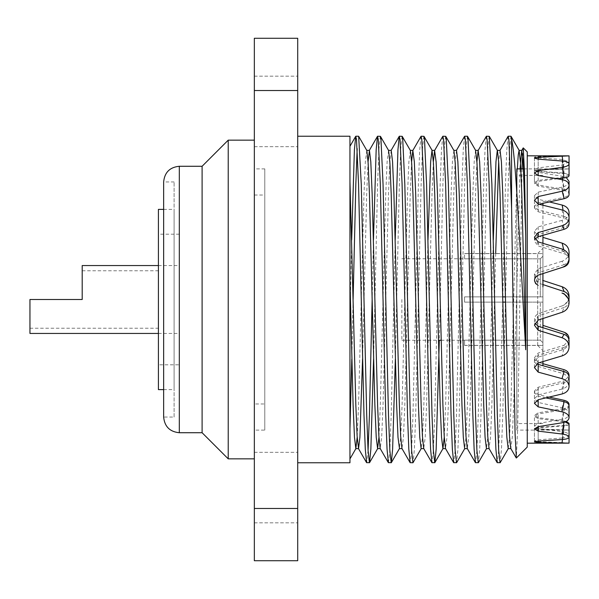 <?xml version="1.0" encoding="UTF-8"?>
<svg xmlns="http://www.w3.org/2000/svg" width="599" height="599" viewBox="0 0 599 599"><rect width="100%" height="100%" fill="white"/><g stroke="black" fill="none" stroke-linecap="round" stroke-linejoin="round"><path stroke-width="0.45" stroke-dasharray="3 2.25" d="M82.198 265.559L82.198 299.5L29.95 299.5L29.95 333.441M179.318 299.5L179.318 265.559L179.318 299.5M29.95 299.5L82.198 299.5L29.95 299.5L29.95 328.215L29.95 299.5M82.198 299.5L82.198 270.785L82.198 299.5M158.421 299.5L158.421 328.215L158.421 299.5M179.318 364.806L179.318 234.194L179.318 364.806L158.421 364.806L158.421 234.194L158.421 364.806M158.421 209.38L158.421 389.62M163.647 389.62L174.099 389.62L174.099 209.38L174.099 389.62M174.099 417.054L174.099 181.946L174.099 417.054L163.647 417.054L163.647 181.946L174.099 181.946M228.226 458.849L228.226 140.151M202.103 166.275L202.103 432.725M254.343 140.151L254.343 458.849L254.343 140.151M569.05 181.37C568.803 184.14 566.444 186.072 561.989 187.173L564.108 197.318C567.193 196.562 568.84 195.177 569.05 193.155C568.885 191.261 567.246 189.995 564.138 189.359L562.716 179.737M562.483 178.165L562.199 176.233L566.257 177.559M569.05 185.241L569.05 193.155M569.05 212.42C568.803 216.254 566.444 218.897 561.989 220.35L564.108 227.463C567.193 226.459 568.84 224.573 569.05 221.795C568.885 219.152 567.246 217.37 564.138 216.449L563.082 210.249M569.05 217.751L569.05 221.795M569.05 251.999C568.803 256.529 566.444 259.622 561.989 261.276L564.108 264.653C567.193 263.508 568.84 261.306 569.05 258.042M568.998 257.173L564.138 251.662L563.689 249.693M569.05 296.22C568.803 300.998 566.444 304.24 561.989 305.939L564.108 305.258L568.96 299.515M564.138 332.235L562.199 331.606C566.542 333.261 568.825 336.316 569.05 340.771C568.803 345.331 566.444 348.401 561.989 349.981L564.108 345.301L568.968 339.865M564.138 369.703L562.199 373.312C566.542 374.779 568.825 377.437 569.05 381.278C568.803 385.172 566.444 387.77 561.989 389.08L564.108 380.859L568.968 376.269M564.138 400.304L562.199 407.792C566.542 408.93 568.825 410.929 569.05 413.782C568.803 416.627 566.444 418.499 561.989 419.405L564.108 408.451C567.193 407.822 568.84 406.496 569.05 404.482M566.257 421.441L564.138 421.037L562.199 431.669C566.542 432.366 568.825 433.511 569.05 435.091C568.803 436.619 566.444 437.584 561.989 437.996L564.108 425.38C567.193 425.088 568.84 424.414 569.05 423.358M562.536 439.516L564.108 429.985L569.05 430.104L564.138 429.872L562.199 442.609L569.05 443.14M516.802 192.571L516.802 430.112L569.05 430.104L569.05 437.128M569.05 424.07C568.885 425.035 567.246 425.664 564.138 425.941L562.199 439.539M564.011 422.355L564.108 421.816L565.142 421.966M569.05 405.845C568.885 407.739 567.246 409.005 564.138 409.641L562.199 422.767M569.05 381.286L569.05 377.205C568.885 379.848 567.246 381.63 564.138 382.551L562.199 393.925M569.05 340.958C568.885 344.088 567.246 346.215 564.138 347.338L562.199 355.836M569.05 300.661C568.885 303.963 567.246 306.224 564.138 307.444L562.199 312.236M561.989 249.019L564.108 253.699C567.193 254.8 568.84 256.978 569.05 260.243M561.989 209.92L564.108 218.141C567.193 219.054 568.84 220.896 569.05 223.667M561.989 179.595L564.108 190.549C567.193 191.178 568.84 192.504 569.05 194.518M561.989 161.004L564.108 173.62C567.193 173.912 568.84 174.586 569.05 175.642M569.05 155.86L561.989 155.972L564.108 169.015L569.05 168.896L564.138 169.128L562.918 161.094M523.563 168.888L569.05 168.896L569.05 163.894L569.05 174.93L564.138 173.059L538.187 171.179L534.45 170.311L538.187 169.652L564.108 169.015M561.989 261.276L538.187 268.734L534.45 273.803L538.187 278.924L542.926 280.467M542.926 284.577L538.187 283.028L534.45 277.876L538.187 272.792L564.108 264.653M561.989 220.35L538.187 226.871L534.45 231.379L538.187 235.991L542.926 237.391M564.138 251.662L538.187 243.793L534.45 239.136L538.187 234.591L564.108 227.463M561.989 187.173L538.187 192.122L534.45 195.626L538.187 199.28L549.246 201.9M564.138 216.449L538.187 210.017L534.45 206.296L538.187 202.747L564.108 197.318M564.138 173.059L562.199 159.461L569.05 161.88L561.989 164.987L538.187 167.877L534.45 170.034L538.187 172.37L562.199 176.233M564.138 189.359L538.187 184.994L534.45 182.583L538.187 180.366L564.018 177.192L569.05 174.938M561.989 164.987L564.018 177.192M561.989 155.972L538.187 156.519L534.45 157.118L538.187 157.911L562.199 159.461M564.138 169.128L538.187 169.929L534.45 170.693L538.187 171.643L564.108 173.62M557.452 178.794L538.187 181.362L534.45 183.676L538.187 186.154L564.108 190.549M538.86 204.207L534.45 207.995L538.187 211.761L564.108 218.141M534.45 237.204L534.45 241.277L538.187 245.957L564.108 253.699M564.138 266.765L538.187 275.128L535.484 283.439M564.138 307.444L538.187 315.973L534.45 321.124L534.45 325.197M564.138 347.338L538.187 355.207L534.45 359.864L538.187 364.409M564.138 382.551L538.187 388.983L534.45 392.704L538.187 396.253L545.861 397.908M564.138 409.641L538.187 414.006L534.45 416.417L538.187 418.634L564.108 421.816M564.138 425.941L538.187 427.821L534.45 428.689L538.187 429.348L564.108 429.985M561.989 437.996L538.187 439.838L534.45 440.857L538.187 441.695L562.199 442.609M564.138 429.872L538.187 429.071L534.45 428.307L538.187 427.357L564.108 425.38M561.989 419.405L538.187 423.463L534.45 425.994L538.187 428.375L562.199 431.669M564.138 421.037L538.187 417.638L534.45 415.324L538.187 412.846L564.108 408.451M561.989 389.08L538.187 394.958L534.45 398.754L538.187 402.446L562.199 407.792M549.246 397.1L538.187 394.644L534.45 391.005L538.187 387.239L564.108 380.859M561.989 349.981L538.187 357.101L534.45 361.796L538.187 366.438L562.199 373.312M542.926 363.69L538.187 362.335L534.45 357.723L538.187 353.043L564.108 345.301M561.989 305.939L538.187 313.606C533.297 317.036 533.297 320.458 538.187 323.872C533.297 320.465 533.297 317.043 538.187 313.606L564.108 305.258M351.673 239.862L350.385 299.5L349.951 299.5L349.951 161.146L349.951 462.765M349.951 146.298L349.951 181.497M350.385 299.5L349.951 299.5L349.951 136.235M349.951 458.901L349.951 428.689M508.087 136.332L506.784 149.832L505.489 184.05L500.045 414.95L498.682 450.336L497.32 462.765M486.321 136.332L485.01 149.832L483.715 184.05L478.272 414.95L476.916 450.328L475.554 462.765M464.554 136.332L463.244 149.832L461.949 184.05L456.505 414.95L455.143 450.336L453.787 462.765M442.781 136.332L441.478 149.832L440.175 184.05L434.739 414.95L433.376 450.336L432.014 462.765M421.015 136.332L419.704 149.832L418.409 184.05L412.966 414.95L411.61 450.336L410.248 462.765M395.213 239.862L391.199 414.95L389.837 450.328L388.481 462.765M373.447 239.862L372.151 299.5M368.071 450.336L366.708 462.765M523.159 147.923L522.583 154.16M522.036 168.888L517.753 425.5L516.345 458.003M520.059 168.888L513.65 404.946L512.287 437.277L510.797 448.516M500.045 150.371L498.682 161.723M495.68 253.527L491.876 404.946L490.521 437.277L489.031 448.516M476.916 161.723L475.554 194.054L470.11 404.946L468.747 437.277L467.265 448.516M456.505 150.371L455.075 162.898L453.787 194.054L448.344 404.946L446.981 437.277L445.491 448.516M433.376 161.723L432.014 194.054L426.57 404.946L425.215 437.277L423.725 448.516M411.61 161.723L410.248 194.054L404.804 404.946L403.441 437.277L401.959 448.516M391.199 150.371L389.769 162.898L388.481 194.054L383.038 404.946L381.675 437.277L380.185 448.516M368.071 161.723L366.708 194.054L362.56 359.138M517.334 168.888L516.802 181.325M516.548 188.61L510.925 404.946L509.637 436.102L508.207 448.629M493.306 239.862L489.158 404.946L487.871 436.102L486.44 448.629M475.613 150.371L474.191 161.723L472.836 194.054L467.392 404.946L466.097 436.102L464.667 448.629M453.915 150.484L452.425 161.723L451.062 194.054L445.619 404.946L444.263 437.277M428 239.862L423.852 404.946L422.565 436.102L421.134 448.629M410.375 150.484L408.885 161.723L407.522 194.054L402.086 404.946L400.791 436.102L399.428 448.629M388.609 150.484L387.119 161.723L385.756 194.054L380.313 404.946L378.957 437.277M366.835 150.484L365.345 161.723L363.99 194.054L358.546 404.946L357.184 437.277M510.925 136.235L509.569 148.679L508.207 184.05L502.763 414.95L501.468 449.168L500.158 462.668M489.158 136.235L487.796 148.664L486.44 184.05L480.997 414.95L479.702 449.168L478.391 462.668M467.392 136.235L466.029 148.664L464.667 184.05L459.223 414.95L457.928 449.168L456.625 462.668M445.619 136.235L444.263 148.672L442.901 184.05L439.314 340.254M423.852 136.235L422.49 148.664L421.134 184.05L415.691 414.95L414.396 449.168L413.085 462.668M402.086 136.235L400.724 148.664L399.361 184.05L395.347 359.138M380.313 136.235L378.95 148.672L377.595 184.05L373.581 359.138M353.103 299.5L351.808 359.138M527.255 447.094L527.255 151.906M297.71 487.579L297.71 522.845L297.71 487.579M254.343 487.579L254.343 522.845L254.343 487.579M297.71 111.421L297.71 76.155L297.71 111.421M254.343 111.421L254.343 76.155L254.343 111.421M297.71 560.724L297.71 508.484L254.343 508.484L254.343 560.724L297.71 560.724M254.343 90.516L297.71 90.516L297.71 38.276L254.343 38.276L254.343 508.484M297.71 139.245L297.71 462.765L297.71 139.245M527.255 155.822L527.255 443.178L527.255 155.822M297.71 90.516L297.71 508.484M542.926 325.399L562.199 331.606M516.802 430.112L516.802 168.888M516.802 299.5L516.802 423.575L516.802 299.5M542.926 286.921L542.926 318.533M542.926 327.705L542.926 361.609M542.926 365.734L542.926 203.301M542.926 205.195L542.926 235.31M542.926 243.306L542.926 273.601M401.869 299.5L401.869 340.254L401.869 299.5M542.926 302.113L542.926 342.785L540.313 340.165L540.313 302.113L542.926 302.113L540.313 302.113L540.313 340.165L542.926 342.785L542.926 302.113L537.7 302.113L542.926 302.113L542.926 345.398L542.926 302.113M502.703 296.887L464.562 296.887L540.313 296.887L540.313 258.835L542.926 256.215L542.926 296.887L540.313 296.887L542.926 296.887L542.926 256.215L540.313 258.835L540.313 296.887L505.429 296.887M464.562 258.835L540.313 258.835L464.562 258.835L464.562 253.602L542.926 253.602L537.7 253.602L537.7 296.887L542.926 296.887L542.926 253.602L542.926 296.887L464.562 296.887L464.562 302.113L464.562 296.887L537.7 296.887L537.7 253.602L464.562 253.527L464.562 258.835M505.541 302.113L502.823 302.113M464.562 340.165L540.313 340.165L464.562 340.165L464.562 345.473L464.562 340.165M464.562 345.398L542.926 345.398L537.7 345.473L537.7 296.887L537.7 345.398L464.562 345.398M464.562 302.113L537.7 302.113L464.562 302.113L464.562 296.887L464.562 302.113M542.926 299.5L542.926 248.3L542.926 299.5M254.343 430.112L254.343 168.888L254.343 430.112L264.795 430.112L264.795 168.888L264.795 430.112M254.343 403.988L254.343 195.012L254.343 403.988L264.795 403.988L264.795 195.012L264.795 403.988M179.318 432.725L179.318 166.275M538.187 278.924L538.187 283.028M538.187 268.734L538.187 272.792M538.187 235.991L538.187 243.793M538.187 226.871L538.187 234.591M538.187 199.28L538.187 210.017M538.187 192.122L538.187 202.747M538.187 172.37L538.187 184.994M538.187 167.877L538.187 180.366M538.187 157.911L538.187 171.179M538.187 156.519L538.187 169.652M538.187 171.643L538.187 169.929M538.187 186.154L538.187 181.362M538.187 211.761L538.187 204.356M538.187 241.899L538.187 245.957M538.187 320.076L538.187 315.973M538.187 363.009L538.187 355.207M538.187 396.253L538.187 388.983M538.187 418.634L538.187 414.006M538.187 429.348L538.187 427.821M538.187 441.695L538.187 429.071M538.187 439.838L538.187 427.357M538.187 428.375L538.187 417.638M538.187 423.463L538.187 412.846M538.187 402.446L538.187 394.644M538.187 394.958L538.187 387.239M538.187 366.438L538.187 362.335M538.187 357.101L538.187 353.043M158.421 333.441L179.318 333.441M158.421 265.559L179.318 265.559M29.95 328.215L158.421 328.215M82.198 270.785L158.421 270.785M179.318 234.194L158.421 234.194M163.647 209.38L174.099 209.38M569.05 413.782L569.05 404.497M569.05 435.099L569.05 423.366M534.45 273.803L534.45 277.876M534.45 231.379L534.45 239.136M534.45 195.626L534.45 206.296M534.45 170.034L534.45 182.583M534.45 157.118L534.45 170.311M534.45 158.143L534.45 170.693M534.45 173.006L534.45 183.676M534.45 200.246L534.45 207.995M534.45 367.621L534.45 359.864M534.45 403.374L534.45 392.704M534.45 441.882L534.45 416.417M534.45 440.857L534.45 428.307M534.45 425.994L534.45 415.324M534.45 398.754L534.45 391.005M534.45 361.796L534.45 357.723M254.343 522.845L297.71 522.845L254.343 522.845M254.343 452.32L297.71 452.32L254.343 452.32M254.343 146.68L297.71 146.68L254.343 146.68M254.343 76.155L297.71 76.155L254.343 76.155M542.926 175.425L516.802 175.425M542.926 423.575L516.802 423.575M401.869 340.254L438.408 340.254M441.126 340.254L464.562 340.254M401.869 258.746L464.562 258.746M464.562 345.473L537.7 345.473L542.926 350.7M464.562 253.527L537.7 253.527L542.926 248.3M264.795 168.888L254.343 168.888M254.343 195.012L264.795 195.012"/><path stroke-width="0.9" d="M158.421 333.441L29.95 333.441L29.95 299.5L82.198 299.5L82.198 265.559L158.421 265.559M163.647 389.62L158.421 389.62L158.421 209.38L163.647 209.38M163.647 417.054L163.647 181.946C164.575 172.43 169.802 167.203 179.318 166.275L179.318 432.725C169.802 431.797 164.575 426.57 163.647 417.054M179.318 432.725L202.103 432.725L202.103 166.275L228.226 140.151L228.226 458.849L254.343 458.849M202.103 432.725L228.226 458.849M228.226 140.151L254.343 140.151M566.257 177.559L569.05 181.37L569.05 185.196C568.803 182.373 566.444 180.501 561.989 179.595L538.187 175.537L534.45 173.006L538.187 170.625L562.199 167.331C566.542 166.634 568.825 165.489 569.05 163.909C568.803 162.381 566.444 161.416 561.989 161.004L538.187 159.162L534.45 158.143L538.187 157.305L569.05 155.86L527.255 155.822M562.716 179.737L562.483 178.165M563.082 210.249L562.199 205.075C566.542 206.326 568.825 208.774 569.05 212.42L569.05 223.652C568.885 226.377 567.246 228.256 564.138 229.297L562.199 225.688C566.542 224.221 568.825 221.563 569.05 217.722C568.803 213.828 566.444 211.23 561.989 209.92L538.187 204.042L534.45 200.246L538.187 196.554L562.199 191.208C566.542 190.07 568.825 188.071 569.05 185.218L569.05 194.518C568.885 196.509 567.246 197.902 564.138 198.696L562.199 191.208M563.689 249.693L562.199 243.164C566.542 244.699 568.825 247.642 569.05 251.999L568.998 257.173M527.255 443.178L569.05 443.14L538.187 442.481L534.45 441.882L538.187 441.089L562.199 439.539C566.542 439.202 568.825 438.393 569.05 437.12C568.803 435.69 566.444 434.657 561.989 434.013L538.187 431.123L534.45 428.966L538.187 426.63L562.199 422.767C566.542 421.936 568.825 420.221 569.05 417.63C568.803 414.86 566.444 412.928 561.989 411.827L538.187 406.878L534.45 403.374L538.187 399.72L562.199 393.925C566.542 392.674 568.825 390.226 569.05 386.58C568.803 382.746 566.444 380.103 561.989 378.65L538.187 372.129L534.45 367.621L538.187 363.009L562.199 355.836C566.542 354.301 568.825 351.358 569.05 347.001C568.803 342.471 566.444 339.378 561.989 337.724L538.187 330.266L534.45 325.197L538.187 320.076L562.199 312.236C566.542 310.559 568.825 307.407 569.05 302.78C568.803 298.002 566.444 294.76 561.989 293.061L564.108 293.742L568.96 299.5L569.05 298.339C568.885 295.037 567.246 292.776 564.138 291.556L562.199 286.764C566.542 288.441 568.825 291.593 569.05 296.22M568.968 339.865L569.05 340.876M569.05 338.779L569.05 338.757C568.885 335.597 567.246 333.418 564.138 332.235L542.926 325.399M568.968 376.269L569.05 375.348C568.885 372.623 567.246 370.744 564.138 369.703L542.926 363.69M569.05 375.348L569.05 377.205C568.84 374.427 567.193 372.541 564.108 371.537L561.989 378.65M568.968 405.171L569.05 404.482C568.885 402.491 567.246 401.098 564.138 400.304L549.246 397.1M569.05 423.358L566.257 421.441M561.989 443.028L562.536 439.516M565.142 421.966L569.05 424.07L569.05 443.14M561.989 434.013L564.108 421.816M561.989 411.827L564.108 401.682C567.193 402.438 568.84 403.823 569.05 405.845L569.05 417.623M569.05 386.572L569.05 377.205M561.989 337.724L564.108 334.347C567.193 335.492 568.84 337.694 569.05 340.958L569.05 346.993M568.96 299.5L569.05 300.661M569.05 258.221L569.05 260.243C568.885 263.403 567.246 265.582 564.138 266.765L562.199 267.394C566.542 265.739 568.825 262.684 569.05 258.229C568.803 253.669 566.444 250.599 561.989 249.019L538.187 241.899L534.45 237.204L538.187 232.562L562.199 225.688M569.05 175.642C568.885 176.72 567.246 177.499 564.138 177.963L562.199 167.331M562.918 161.094L562.199 156.391M564.138 229.297L538.187 236.665L535.079 239.001M535.484 283.439L538.187 285.394C533.297 281.964 533.297 278.542 538.187 275.128L562.199 267.394M534.855 323.161L538.187 326.208L564.108 334.347M297.71 136.235L349.951 136.235L349.951 462.765L297.71 462.765M511.583 208.257L511.583 139.245C516.188 158.525 520.763 264.751 525.72 349.771L525.72 235.766L524.484 172.198L523.241 147.893L527.255 151.906L527.255 447.094L516.345 458.003L515.073 433.698L511.583 208.257L508.858 139.238L508.087 136.332L499.918 150.484M508.334 448.516L500.158 462.668L497.207 462.668L495.897 449.168L494.602 414.95L489.158 184.05L487.092 139.245L486.321 136.332L478.144 150.484L476.916 161.723M486.568 448.516L478.391 462.668L475.434 462.668L474.131 449.168L472.836 414.95L467.392 184.05L465.326 139.253L464.554 136.332L456.378 150.484M464.794 448.516L456.625 462.668L453.668 462.668L452.357 449.168L451.062 414.95L445.619 184.05L443.552 139.245L442.781 136.332L434.612 150.484L433.376 161.723M439.314 340.254L436.162 449.168L434.852 462.668L431.901 462.668L430.591 449.168L429.296 414.95L423.852 184.05L421.786 139.238L421.015 136.332L412.838 150.484L411.61 161.723M421.262 448.516L412.966 462.765L410.128 462.668L408.817 449.168L407.522 414.95L402.086 184.05L400.012 139.245L399.248 136.332L397.938 149.832L395.213 239.862M395.347 359.138L392.622 449.168L391.319 462.668L388.362 462.668L387.051 449.168L385.756 414.95L380.313 184.05L378.246 139.253L377.475 136.332L376.165 149.832L373.447 239.862M372.151 299.5L369.433 414.95L368.071 450.336M373.581 359.138L370.856 449.168L369.546 462.668L366.595 462.668L365.285 449.168L363.99 414.95L358.546 184.05L356.48 139.245L355.709 136.332L354.398 149.832L351.673 239.862M523.241 147.893L521.684 150.484L520.059 168.888M522.583 154.16L522.036 168.888M525.72 235.766L523.174 161.723L521.684 150.484M516.263 457.973L510.797 448.516L509.494 436.102L508.207 404.946L502.763 194.054L501.4 161.723L500.045 150.371L497.32 150.371L495.965 161.723L493.306 239.862M498.682 161.723L495.68 253.527M497.207 462.668L489.031 448.516L487.728 436.102L486.44 404.946L480.997 194.054L479.634 161.723L478.144 150.484M475.434 462.668L467.265 448.516L465.955 436.102L464.667 404.946L459.223 194.054L457.868 161.723L456.505 150.371L453.787 150.371M453.668 462.668L445.491 448.516L444.188 436.102L442.901 404.946L437.457 194.054L436.094 161.723L434.612 150.484M431.901 462.668L423.725 448.516L422.422 436.102L421.134 404.946L415.691 194.054L414.328 161.723L412.838 150.484M410.128 462.668L401.959 448.516L400.649 436.102L399.361 404.946L393.917 194.054L392.562 161.723L391.199 150.371L388.481 150.371M388.362 462.668L380.185 448.516L378.882 436.102L377.595 404.946L372.151 194.054L370.788 161.723L369.433 150.371L368.071 161.723M362.56 359.138L359.909 437.277L358.546 448.629L357.116 436.102L355.828 404.946L349.951 181.497M525.72 349.771L521.811 194.054L520.524 162.898L519.093 150.371L518.24 154.991L517.334 168.888M516.802 181.325L516.548 188.61M510.925 448.629L508.207 448.629L506.844 437.277L505.489 404.946L500.045 194.054L498.757 162.898L497.447 150.484L489.278 136.332L486.44 136.235M489.158 448.629L486.44 448.629L485.078 437.277L483.715 404.946L478.272 194.054L476.984 162.898L475.554 150.371L478.272 150.371M467.392 448.629L464.667 448.629L463.312 437.277L461.949 404.946L456.505 194.054L455.218 162.898L453.915 150.484L445.738 136.332L442.901 136.235M444.263 437.277L442.901 448.629L441.538 437.277L440.175 404.946L434.739 194.054L433.444 162.898L432.014 150.371L430.659 161.723L428 239.862M423.852 448.629L421.134 448.629L419.772 437.277L418.409 404.946L412.966 194.054L411.678 162.898L410.375 150.484L402.199 136.332L399.361 136.235M391.319 462.668L399.488 448.516L397.998 437.277L396.643 404.946L391.199 194.054L389.912 162.898L388.609 150.484L380.432 136.332L377.595 136.235M378.957 437.277L377.595 448.629L376.232 437.277L374.869 404.946L369.433 194.054L368.138 162.898L366.835 150.484L358.666 136.332L361.264 184.05L366.708 414.95L368.071 450.336L369.433 462.765M357.184 437.277L355.828 448.629L354.466 437.277L353.103 404.946L349.951 280.542M511.583 139.245L510.925 136.235M500.045 462.765L498.682 450.336L497.32 414.95L491.876 184.05L489.278 136.332M478.272 462.765L476.916 450.328L475.554 414.95L470.11 184.05L468.044 139.238L467.392 136.235M456.505 462.765L455.143 450.336L453.787 414.95L448.344 184.05L446.277 139.245L445.738 136.332M434.739 462.765L433.376 450.336L432.014 414.95L426.57 184.05L424.504 139.253L423.972 136.332L421.127 136.235M412.966 462.765L411.61 450.328L410.248 414.95L404.804 184.05L402.738 139.238L402.199 136.332M391.199 462.765L389.837 450.336L388.481 414.95L383.038 184.05L380.971 139.245L380.432 136.332M357.184 148.664L355.828 184.05L353.103 299.5M351.808 359.138L349.951 428.689M254.343 508.484L297.71 508.484L297.71 560.724L254.343 560.724L254.343 38.276L297.71 38.276L297.71 90.516L254.343 90.516M297.71 508.484L297.71 90.516M564.138 177.963L557.452 178.794M564.138 198.696L538.187 204.356M561.989 293.061L564.108 293.742M538.187 372.129L538.187 364.409L564.108 371.537M545.861 397.908L564.108 401.682M542.926 280.467L562.199 286.764M564.138 291.556L542.926 284.577M542.926 237.391L562.199 243.164M549.246 201.9L562.199 205.075M523.563 168.888L516.802 168.888L516.802 192.571M542.926 318.533L542.926 327.705M542.926 361.609L542.926 365.734M542.926 203.301L542.926 205.195M542.926 235.31L542.926 243.306M542.926 273.601L542.926 286.921M505.429 296.887L502.703 296.887M502.823 302.113L505.541 302.113M538.187 157.305L538.187 159.162M538.187 170.625L538.187 175.537M538.187 196.554L538.187 204.042M538.187 232.562L538.187 236.665M538.187 330.266L538.187 326.208M538.187 406.878L538.187 399.72M538.187 431.123L538.187 426.63M538.187 442.481L538.187 441.089M179.318 166.275L202.103 166.275M569.05 296.228L569.05 298.362M569.05 302.772L569.05 300.638M569.05 155.86L569.05 175.634M399.248 136.332L391.072 150.484M377.475 136.332L369.298 150.484M366.595 462.668L358.419 448.516M355.709 136.332L349.951 146.298M519.093 150.371L521.811 150.371M442.901 448.629L445.619 448.629M432.014 150.371L434.739 150.371M410.248 150.371L412.966 150.371M399.361 448.629L402.086 448.629M377.595 448.629L380.313 448.629M366.708 150.371L369.433 150.371M355.828 448.629L358.546 448.629M511.044 136.332L519.221 150.484M467.505 136.332L475.681 150.484M434.852 462.668L443.028 448.516M423.972 136.332L432.141 150.484M369.546 462.668L377.722 448.516M349.951 458.901L355.956 448.516M508.207 136.235L510.932 136.235M464.667 136.235L467.385 136.235M355.821 136.235L358.546 136.235M569.05 161.88L569.05 163.894M438.408 340.254L441.126 340.254"/></g></svg>
